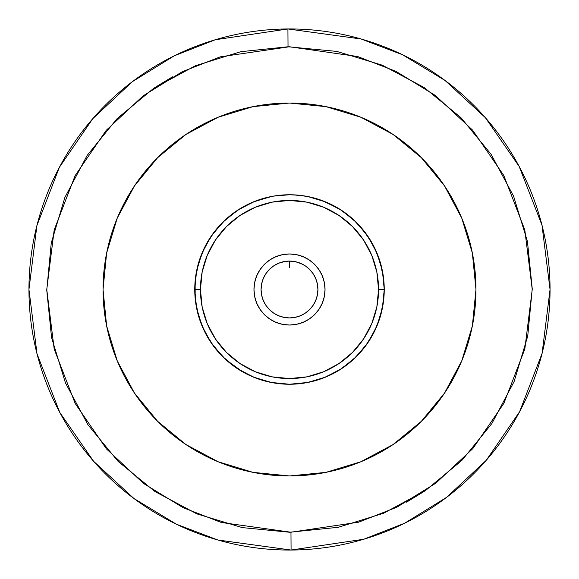 <?xml version="1.0" encoding="UTF-8"?>
<svg xmlns="http://www.w3.org/2000/svg" width="579" height="579" viewBox="0 0 579 579"><rect width="100%" height="100%" fill="white"/><g stroke="black" fill="none" stroke-linecap="round" stroke-linejoin="round"><path stroke-width="0.87" d="M288.031 46.769L287.922 28.957L361.18 39.003L402.637 54.795L445.07 80.495L485.34 117.646L519.182 166.477L541.98 225.151L550.05 289.5L542.089 353.422L519.616 411.705L486.273 460.283L446.583 497.368L404.707 523.199L363.721 539.252L291.078 550.043L290.969 532.231L358.647 522.178L396.832 507.218L435.849 483.161L472.826 448.609L503.882 403.346L524.82 349.05L532.239 289.493L524.806 229.899L503.802 175.495L472.58 130.116L435.379 95.484L396.087 71.42L357.634 56.518L289.5 46.761L220.353 56.822L182.168 71.782L143.151 95.839L106.174 130.391L75.118 175.654L54.18 229.95L46.761 289.507L54.194 349.101L75.198 403.505L106.42 448.884L143.621 483.516L182.913 507.58L221.366 522.482L290.969 532.231L291.078 550.043A260.55 260.55 0 0 1 28.95 289.5A260.55 260.55 0 0 1 287.922 28.957A260.55 260.55 0 0 1 550.05 289.5A260.55 260.55 0 0 1 291.078 550.043L217.82 539.997L176.363 524.205L133.93 498.505L93.66 461.354L59.818 412.523L37.02 353.849L28.95 289.5L36.911 225.578L59.384 167.295L92.727 118.717L132.417 81.632L174.293 55.801L215.279 39.748L287.922 28.957L288.031 46.769L240.799 51.697L195.42 65.731L153.652 88.334L117.081 118.637L87.111 155.483L64.891 197.453L51.263 242.956L46.761 290.231L51.553 337.485L65.449 382.9L87.928 424.74L118.116 461.398L154.868 491.484L196.78 513.834L242.232 527.592L289.5 532.239L338.201 527.303L383.58 513.269L425.348 490.666L461.919 460.363L491.889 423.517L514.109 381.547L527.737 336.044L532.239 288.769L527.447 241.515L513.551 196.1L491.072 154.26L460.884 117.602L424.132 87.516L382.22 65.166L336.768 51.408L288.031 46.769M253.971 289.5L254.651 282.566L256.678 275.901L259.957 269.763L264.379 264.379L269.763 259.957L275.901 256.678L282.566 254.651L289.5 253.971L296.434 254.651L303.099 256.678L309.237 259.957L314.621 264.379L319.043 269.763L322.322 275.901L324.349 282.566L325.029 289.5L324.349 296.434L322.322 303.099L319.043 309.237L314.621 314.621L309.237 319.043L303.099 322.322L296.434 324.349L289.5 325.029L282.566 324.349L275.901 322.322L269.763 319.043L264.379 314.621L259.957 309.237L256.678 303.099L254.651 296.434L253.971 289.5A35.529 35.529 0 0 1 289.5 253.971A35.529 35.529 0 0 1 325.029 289.5A35.529 35.529 0 0 1 289.5 325.029A35.529 35.529 0 0 1 253.971 289.5L253.971 289.449M307.985 196.578L325.76 201.97L342.138 210.72L356.498 222.502L368.28 236.862L377.03 253.24L382.422 271.015L384.246 289.5A94.746 94.746 0 0 1 289.5 384.246A94.746 94.746 0 0 1 194.754 289.5L200.443 289.5A89.057 89.057 0 0 1 289.5 200.443A89.057 89.057 0 0 1 378.557 289.5L384.246 289.5A94.746 94.746 0 0 0 289.5 194.754A94.746 94.746 0 0 0 194.754 289.5A94.746 94.746 0 0 1 289.5 194.754A94.746 94.746 0 0 1 384.246 289.5L382.422 307.985L377.03 325.76L368.28 342.138L356.498 356.498L342.138 368.28L325.76 377.03L307.985 382.422L289.5 384.246L271.015 382.422L253.24 377.03L236.862 368.28L222.502 356.498L210.72 342.138L201.97 325.76L196.578 307.985L194.754 289.5L196.578 271.015L201.97 253.24L210.72 236.862L222.502 222.502L236.862 210.72L253.24 201.97L271.015 196.578M286.012 194.819L273.085 196.187M305.705 196.151L292.967 194.819M317.922 289.5A28.422 28.422 0 0 1 289.5 317.922A28.422 28.422 0 0 1 261.078 289.5L261.621 295.044L263.242 300.378L261.621 295.044L261.078 289.5A28.422 28.422 0 0 1 289.5 261.078A28.422 28.422 0 0 1 317.922 289.5L317.379 283.956L315.758 278.622L317.379 283.956L317.922 289.5L317.379 295.044L317.922 289.5M285.946 261.303L289.5 261.078L285.939 261.303L279.556 262.873L282.574 261.932M274.533 265.341L277.03 263.959M272.897 266.427L272.318 266.861M275.894 195.738L273.093 196.187M360.855 117.233L393.09 134.466L360.855 117.233L325.876 106.623L289.5 103.04L253.124 106.623L218.145 117.233L185.91 134.466L157.654 157.654L134.466 185.91L117.233 218.145L106.623 253.124L103.04 289.5A186.46 186.46 0 0 1 289.5 103.04A186.46 186.46 0 0 1 475.96 289.5A186.46 186.46 0 0 1 289.5 475.96A186.46 186.46 0 0 1 103.04 289.5L106.623 325.876L117.233 360.855L134.466 393.09L157.654 421.346L185.91 444.534L218.145 461.767L253.124 472.377L289.5 475.96L325.876 472.377L360.855 461.767L393.09 444.534L360.855 461.767M406.538 502.167L424.262 491.39M196.397 65.326L195.101 65.868M172.462 76.833L154.738 87.61M444.506 393.134L426.477 416.004M134.494 185.866L151.886 163.683M269.401 309.599L273.708 313.13L278.622 315.758L273.708 313.13L269.401 309.599L265.87 305.292L263.242 300.378M283.956 317.379L289.5 317.922L295.044 317.379L300.378 315.758L295.044 317.379L289.5 317.922L283.956 317.379L278.622 315.758M309.599 309.599L313.13 305.292L315.758 300.378L313.13 305.292L309.599 309.599L305.292 313.13L300.378 315.758M309.591 269.394L306.088 266.42M305.669 266.123L309.599 269.401L313.13 273.708L315.758 278.622M269.401 269.401L265.87 273.708L263.242 278.622L265.87 273.708L269.401 269.401L273.708 265.87L278.622 263.242L283.956 261.621L289.5 261.078L296.434 261.932L302.585 264.263M261.621 283.956L261.078 289.5L261.621 283.956L263.242 278.622M393.09 444.534L421.346 421.346L444.534 393.09L461.767 360.855L472.377 325.876L475.96 289.5L472.377 253.124L461.767 218.145L444.534 185.91L421.346 157.654L393.09 134.466M295.739 261.766L294.298 261.484M300.103 263.127L299.336 262.837M303.078 264.523L304.489 265.348M299.386 195.275L289.623 194.754M302.057 195.593L304.373 195.926M305.9 196.187L304.257 195.912M289.652 194.754L290.586 194.761M299.473 262.88L295.21 261.657M294.877 261.592L289.5 261.078L295.044 261.621L300.378 263.242L305.292 265.87M304.699 265.479L300.762 263.402M305.871 266.268L306.906 267.035M274.801 265.175L275.488 264.769M278.238 263.402L274.316 265.471M259.957 309.237L264.379 314.621L269.763 319.043M309.237 319.043L314.621 314.621L319.043 309.237M319.043 269.763L314.621 264.379L309.237 259.957M269.763 259.957L264.379 264.379L259.957 269.763M317.379 295.044L315.758 300.378M194.754 289.5A94.746 94.746 0 0 0 289.5 384.246A94.746 94.746 0 0 0 384.246 289.5L378.557 289.5A89.057 89.057 0 0 1 289.5 378.557A89.057 89.057 0 0 1 200.443 289.5L194.754 289.5M200.443 289.5L202.151 306.877L207.217 323.581L215.446 338.983L226.527 352.473L240.017 363.554L255.419 371.783L272.123 376.849L289.5 378.557L306.877 376.849L323.581 371.783L338.983 363.554L352.473 352.473L363.554 338.983L371.783 323.581L376.849 306.877L378.557 289.5L376.849 272.123L371.783 255.419L363.554 240.017L352.473 226.527L338.983 215.446L323.581 207.217L306.877 202.151L289.5 200.443L272.123 202.151L255.419 207.217L240.017 215.446L226.527 226.527L215.446 240.017L207.217 255.419L202.151 272.123L200.443 289.5M289.5 267.31L289.5 261.078M382.799 273.027L378.536 257.098M371.573 242.167L362.143 228.676M351.069 217.487L350.454 216.966M336.877 207.448L321.895 200.464M305.944 196.194L305.567 196.129M272.094 196.368L254.963 201.275M241.783 207.644L239.59 208.968M214.671 231.39L225.557 219.586L213.767 232.57M204.568 247.508L198.329 263.713L204.662 247.32M195.166 298.308L195.246 299.104M198.402 315.541L198.749 316.713M213.825 346.503L210.582 341.921M225.752 359.588L226.389 360.167M238.845 369.568L239.692 370.097M253.45 377.117L255.332 377.87M272.144 382.639L275.966 383.276M289.5 384.246L306.87 382.639M323.813 377.812L339.526 369.959M353.494 359.364L365.19 346.488M371.4 337.144L374.309 331.738L365.154 346.539M380.237 316.771L374.295 331.767L365.096 346.611M383.826 298.366L384.159 293.582M384.195 286.525L383.855 280.916M380.685 263.771L374.425 247.494M365.226 232.555L353.407 219.557M339.417 208.968L323.791 201.181M307.449 196.469L295.413 194.942M244.693 206.015L239.641 208.932M225.651 219.499L213.875 232.425M204.684 247.276L198.38 263.554M195.159 280.728L195.065 297.193M198.373 315.439L204.727 331.818M225.788 359.624L242.796 371.935M254.825 377.674L255.23 377.826M255.303 377.855L272.043 382.625L278.181 383.566M309.367 382.14L308.115 382.401M322.952 378.145L321.975 378.507M353.32 359.53L340.365 369.438M352.785 360.015L353.306 359.537M362.57 349.81L365.088 346.626M380.765 314.947L383.884 297.758M383.834 280.67L380.577 263.387M374.193 247.03L365.009 232.266M353.284 219.441L348.29 215.2M344.715 212.507L339.359 208.932L322.322 200.624M323.704 201.145L317.972 199.133M309.866 196.969L306.892 196.368M289.5 194.754L273.397 196.129M255.252 201.159L239.532 208.997M213.817 232.505L204.698 247.24M198.322 263.756L197.07 268.67M195.145 280.938L195.166 298.337M198.402 315.526L199.531 319.203M204.742 331.839L213.948 346.669M225.709 359.552L239.626 370.061M255.252 377.841L272.014 382.618M297.548 383.906L306.979 382.618M323.856 377.798L325.043 377.327M339.46 370.003L353.299 359.545M365.052 346.669L366.123 345.229M374.28 331.789L374.512 331.326M380.62 315.461L380.823 314.737M383.877 281.184L383.848 280.822M380.656 263.669L380.533 263.235M374.642 247.935L374.374 247.392M367.195 235.277L365.204 232.534M353.472 219.615L339.591 209.077M325.253 201.76L323.914 201.224M239.8 208.838L225.853 219.311M214.049 232.193L204.814 247.009M198.459 263.264L195.188 280.417M195.137 298.004L198.336 315.294M204.648 331.651L206.768 335.668M213.839 346.524L225.622 359.472M383.848 298.185L380.642 315.381L383.855 298.098M383.819 280.54L381.011 264.943M380.591 263.431L374.309 247.262M365.117 232.411L363.366 230.167M353.306 219.463L352.77 218.978M308.498 196.679L306.877 196.361M257.047 200.486L255.325 201.13M239.706 208.896L225.774 219.383M213.926 232.36L210.756 236.818M195.145 280.895L195.159 298.243M202.324 326.614L204.626 331.608L198.344 315.323L200.486 321.953M213.803 346.481L225.542 359.4M239.453 369.945L255.093 377.776M306.913 382.632L323.726 377.848M338.722 370.459L339.417 370.032M353.407 359.45L353.841 359.052M383.841 280.735L380.635 263.583M374.331 247.305L373.976 246.603M365.154 232.461L353.378 219.528M277.088 195.572L272.195 196.346M239.67 208.918L238.056 209.938M195.333 279.064L195.166 280.692M213.897 346.597L225.759 359.602M239.8 370.162L241.928 371.436M255.448 377.913L272.159 382.647M301.71 383.457L305.915 382.813M321.852 378.55L327.28 376.386M336.233 371.921L336.79 371.602M349.405 362.903L350.295 362.164M360.782 351.916L361.998 350.498M371.059 337.709L371.523 336.92M378.543 321.881L378.977 320.643M382.813 305.893L383.059 304.431"/></g></svg>
